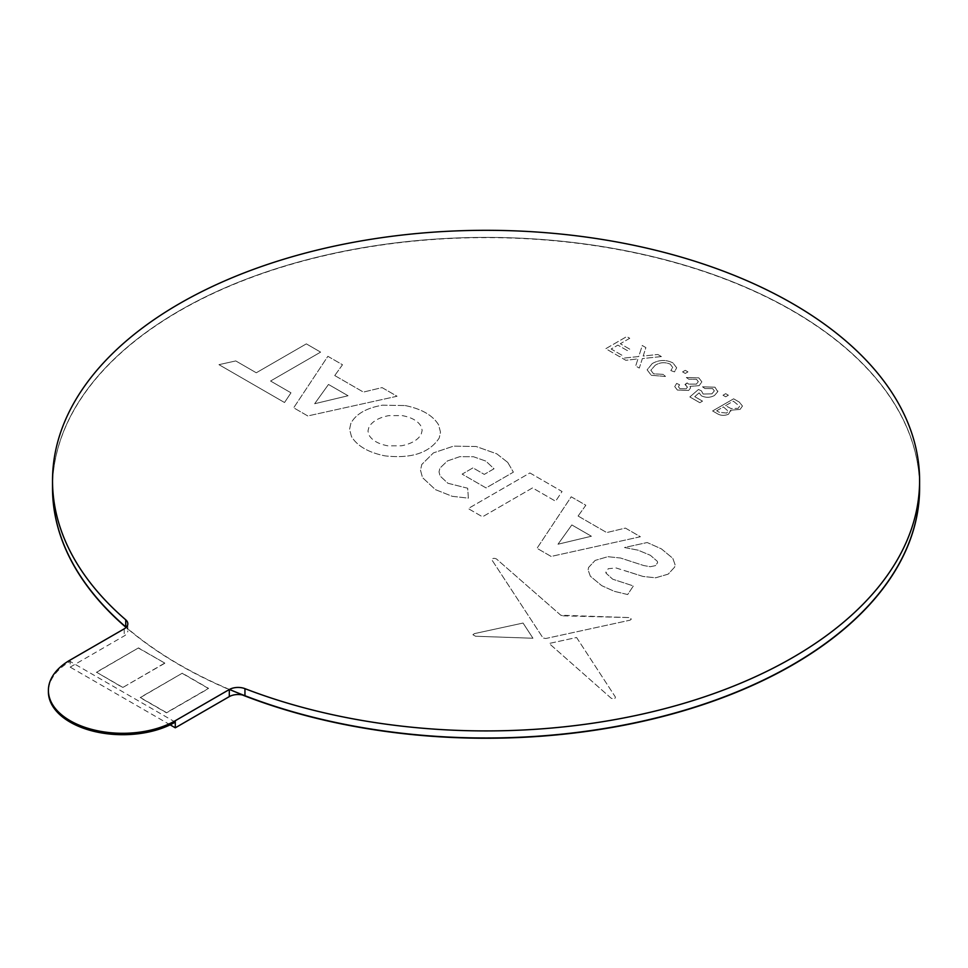 <?xml version="1.0" encoding="UTF-8"?>
<svg xmlns="http://www.w3.org/2000/svg" width="968" height="968" viewBox="0 0 968 968"><rect width="100%" height="100%" fill="white"/><g stroke="black" fill="none" stroke-linecap="round" stroke-linejoin="round"><path stroke-width="0.73" stroke-dasharray="4.84 3.63" d="M334.746 375.548L363.387 392.076L382.07 387.599L397.049 396.251L307.776 415.95L293.679 407.806L327.874 356.309L342.503 364.754L334.746 375.548L363.387 392.076L382.07 387.599L397.049 396.251L307.776 415.95L293.679 407.806L327.874 356.309L342.503 364.754L334.746 375.548M474.368 633.629L523.059 623.053L532.957 638.239L475.591 636.254L472.904 634.742L474.368 633.629L523.059 623.053L532.957 638.239L475.591 636.254L472.904 634.742L474.368 633.629M576.589 637.501L615.394 697.033C615.212 698.92 613.797 699.307 611.135 698.194L549.146 643.466L576.589 637.501L615.394 697.033C615.212 698.92 613.797 699.307 611.135 698.194L549.146 643.466L576.589 637.501M563.243 615.842L628.801 617.56L631.354 619.06L630.083 620.173L545.819 638.493L543.048 638.021L492.01 560.085C492.325 558.258 493.801 557.87 496.439 558.935L560.787 615.224L628.801 617.56L631.354 619.06L630.083 620.173L545.819 638.493L543.048 638.021L492.01 560.085C492.325 558.258 493.801 557.87 496.439 558.935L560.787 615.224L563.243 615.842M728.384 395.222L725.685 396.783L722.999 395.222L725.685 393.673L728.384 395.222L725.685 396.783L722.999 395.234L725.685 393.673L728.384 395.234M714.977 387.176L717.76 391.725L714.445 395.501C710.222 397.751 705.902 397.872 701.461 395.864L699.126 392.887L694.746 396.65L702.514 401.139L699.816 402.7L689.845 396.94L698.472 389.475L701.437 390.866L703.143 394.036L711.904 393.855L714.348 390.866L712.569 388.579L704.934 388.531L702.514 386.825L714.977 387.176L717.76 391.725L714.445 395.501C710.222 397.751 705.902 397.872 701.461 395.864L699.126 392.887L694.746 396.65L702.514 401.139L699.816 402.7L689.845 396.94L698.472 389.475L701.437 390.866L703.143 394.036L711.904 393.855L714.348 390.866L712.569 388.579L704.934 388.543L702.514 386.825L714.977 387.176M717.845 390.951L717.76 391.725L717.845 390.951M685.392 384.695L687.123 382.917L688.587 384.09L696.44 384.114L698.291 381.634L696.488 379.299L688.768 379.202L686.348 377.496L698.811 377.847L701.86 381.876L699.15 385.651L690.027 386.365L690.547 387.914L688.72 390.431L677.394 390.068L674.732 386.583L676.644 383.401L679.609 384.804L678.374 386.716L679.911 388.712L686.118 388.821L687.425 387.176L684.981 384.477L687.123 382.917L688.587 384.09L696.44 384.114L698.291 381.634L696.488 379.299L688.768 379.202L686.348 377.484L698.811 377.847L701.86 381.888L699.15 385.651L690.027 386.365L690.547 387.926L688.72 390.431L677.394 390.068L674.732 386.583L676.644 383.401L679.609 384.804L678.374 386.728L679.911 388.712L686.118 388.821L687.425 387.176L685.392 384.683M687.958 371.881L685.271 373.442L682.573 371.881L685.271 370.333L687.958 371.881L685.271 373.442L682.573 371.894L685.271 370.333L687.958 371.894M652.226 363.581C658.99 359.721 665.887 359.491 672.905 362.891L676.668 367.792L674.49 371.881L670.836 370.575L672.687 367.416L670.207 364.125C664.859 361.911 659.849 362.298 655.179 365.299L650.823 370.248L653.569 373.817L663.177 374.374L665.5 376.455L651.295 375.306L647.12 369.849L652.226 363.569C658.99 359.721 665.887 359.491 672.905 362.891L676.668 367.779L674.49 371.881L670.836 370.575L672.687 367.416L670.207 364.125C664.859 361.923 659.849 362.31 655.179 365.299L650.823 370.248L653.569 373.817L663.177 374.374L665.5 376.455L651.295 375.306L647.12 369.849L652.226 363.569M661.41 356.563L642.365 358.584L639.303 368.07L635.686 365.977L637.985 358.85L625.897 360.326L622.327 358.269L638.735 356.526L642.268 345.503L645.886 347.597L643.175 356.055L657.829 354.494L661.41 356.551L642.365 358.584L639.303 368.07L635.686 365.977L637.985 358.85L625.897 360.326L622.327 358.269L638.735 356.526L642.268 345.503L645.886 347.597L643.175 356.055L657.829 354.494L661.41 356.551M629.745 338.28L620.319 343.725L629.745 349.17L627.325 350.573L617.886 345.128L611.147 349.012L622.206 355.389L619.774 356.793L605.762 348.698L626.78 336.561L629.745 338.28L620.319 343.725L629.745 349.17L627.325 350.573L617.886 345.128L611.147 349.012L622.206 355.401L619.774 356.793L605.762 348.71L626.78 336.574L629.745 338.28M733.623 398.816L739.31 402.107L742.468 406.052L740.06 409.428L730.634 410.19L730.852 411.206L730.634 410.19L728.589 414.171C724.33 415.998 720.374 415.72 716.707 413.324L712.605 410.952L733.623 398.816L739.31 402.107L742.468 406.052L740.06 409.428L730.634 410.19L728.589 414.171C724.33 415.998 720.374 415.72 716.707 413.324L712.605 410.964L733.623 398.816M242.375 694.963A433.543 250.301 180 0 1 126.094 627.445M52.514 487.811A433.543 250.301 180 0 1 486.057 237.632A433.543 250.301 180 0 1 919.6 487.811M578.09 516.029L606.73 532.569L625.413 528.092L640.392 536.744L551.119 556.431L537.01 548.299L571.217 496.802L585.846 505.248L578.09 516.041L606.73 532.569L625.413 528.092L640.392 536.744L551.119 556.443L537.01 548.299L571.217 496.802L585.846 505.248L578.09 516.041M529.895 472.953L562.057 491.514L555.608 501.23L532.545 487.908L482.488 516.815L468.209 508.563L529.895 472.953L562.057 491.514L555.608 501.23L532.545 487.908L482.488 516.815L468.209 508.575L529.895 472.953M628.643 571.882L615.951 567.938L608.194 568.724L606.029 573.177L605.823 572.015L606.029 573.177L612.708 579.203L633.375 585.942L627.663 594.546L614.244 591.303L601.721 585.652L590.347 576.226L588.12 570.019L588.556 567.478L595.163 560.411L607.819 556.697L620.464 558.004L643.768 565.554L650.29 566.716L655.493 565.627L657.611 562.674L657.32 561.319L650.375 555.293L638.106 550.175L624.517 547.525L647.181 542.528L661.374 548.856L672.784 558.294L675.059 564.622L674.66 567.103L668.186 574.133L655.614 577.799L643.042 576.456L615.951 567.938L608.194 568.724L606.029 573.177L612.708 579.203L633.375 585.942L627.663 594.546L614.244 591.315L601.721 585.652L590.347 576.226L588.12 570.019L588.556 567.478L595.163 560.411L607.819 556.697L620.464 558.004L643.768 565.554L650.29 566.716L655.493 565.627L657.611 562.674L657.32 561.319L650.375 555.293L638.106 550.187L624.517 547.525L647.181 542.528L661.374 548.856L672.784 558.294L675.059 564.634L674.66 567.103L668.186 574.145L655.614 577.811L643.042 576.456L628.643 571.87M507.752 462.426L513.379 472.166L486.057 487.933L462.135 474.126L472.977 467.871L484.29 474.393L494.031 468.766L485.851 461.095L473.412 456.714L459.776 456.666L447.422 460.95L439.92 468.125L439.024 471.9L440.089 476.002L447.845 483.238L467.677 488.235L468.367 498.145L452.274 496.318L435.406 489.626L422.496 477.599L420.523 470.266L421.77 464.495L433.446 452.879L453.556 446.139L476.183 446.514L496.838 453.859L507.752 462.426L513.379 472.166L486.057 487.933L462.135 474.126L472.977 467.871L484.29 474.393L494.031 468.778L485.851 461.095L473.412 456.714L459.776 456.666L447.422 460.95L439.92 468.137L439.024 471.9L440.089 476.002L447.845 483.238L467.677 488.235L468.367 498.157L452.274 496.318L435.406 489.626L422.496 477.599L420.523 470.266L421.77 464.495L433.446 452.879L453.556 446.139L476.183 446.514L496.838 453.871L507.752 462.426M235.768 360.931L256.278 372.777L306.336 343.87L320.614 352.122L270.556 381.017L290.981 392.814L284.519 402.519L218.949 364.658L235.768 360.931L256.278 372.777L306.336 343.87L320.614 352.122L270.556 381.017L290.981 392.814L284.519 402.519L218.949 364.658L235.768 360.931M405.156 405.556C421.673 408.919 432.817 415.357 438.601 424.867L440.488 432.115L439.242 437.972C429.514 452.891 411.4 458.856 384.925 455.855C368.457 452.516 357.313 446.079 351.469 436.544L349.569 429.296L350.839 423.439C355.752 414.11 366.291 408.024 382.445 405.181L405.156 405.556C421.673 408.932 432.817 415.357 438.601 424.867L440.488 432.115L439.242 437.972C429.514 452.903 411.4 458.856 384.925 455.855C368.457 452.516 357.313 446.091 351.469 436.544L349.569 429.296L350.839 423.439C355.752 414.11 366.291 408.024 382.445 405.193L405.156 405.556M229.452 689.446A433.543 250.301 180 0 1 126.227 627.312A12.39 7.151 0 0 1 127.824 630.87L127.824 623.791M52.514 487.69A433.543 250.301 180 0 1 486.057 237.39A433.543 250.301 180 0 1 919.6 487.69A433.543 250.301 180 0 0 486.057 237.39A433.543 250.301 180 0 0 52.514 487.69M716.647 410.807L723.386 406.911L728.13 411.11L726.75 413.07L719.212 412.283L716.647 410.807L723.386 406.911L728.13 411.11L726.75 413.058L719.212 412.283L716.647 410.807M725.54 405.665L733.357 401.163L739.576 406.282L738.173 408.339L730.973 408.52L725.54 405.665L733.357 401.151L739.576 406.282L738.173 408.339L730.973 408.52L725.54 405.665M591.4 536.236L557.991 544.222L571.834 524.946L591.4 536.236L557.991 544.222L571.834 524.934L591.4 536.236M348.056 395.743L314.648 403.729L328.491 384.453L348.056 395.743L314.648 403.729L328.491 384.453L348.056 395.743M402.18 415.599C411.775 417.402 418.14 421.068 421.261 426.61L422.157 430.397L421.177 434.39C417.825 440.053 411.231 443.864 401.405 445.8L387.95 445.849C378.343 444.046 371.978 440.367 368.856 434.826L367.961 431.038L368.941 427.057C372.293 421.382 378.887 417.571 388.712 415.647L402.18 415.599C411.775 417.389 418.14 421.068 421.261 426.61L422.157 430.397L421.177 434.378C417.825 440.053 411.231 443.864 401.405 445.8L387.95 445.849C378.343 444.046 371.978 440.367 368.856 434.826L367.961 431.038L368.941 427.057C372.293 421.382 378.887 417.571 388.712 415.635L402.18 415.587M122.718 687.353L96.449 672.179L138.484 647.907L164.766 663.08L122.718 687.546L96.449 672.179M96.449 672.385L138.484 647.907M138.484 648.112L164.766 663.08M164.766 663.274L122.718 687.546M175.281 722.14L70.168 661.459A74.318 42.907 0 0 0 48.4 691.805M170.138 724.838L70.168 667.121L70.168 660.043M70.168 667.121L124.207 635.928A12.39 7.151 0 0 0 127.824 630.87M182.286 673.389L208.556 688.563L166.52 712.835L140.239 697.662L182.286 673.196L208.556 688.357L166.52 712.63L140.239 697.468L182.286 673.196M124.207 628.849L124.207 635.928"/><path stroke-width="1.45" d="M919.6 487.811A433.543 250.301 180 0 1 919.6 487.933A433.543 250.301 180 0 1 792.623 664.931A433.543 250.301 180 0 1 242.375 694.963M126.094 627.445A433.543 250.301 180 0 1 52.514 487.933A433.543 250.301 180 0 1 52.514 487.811M919.6 487.933L919.6 487.69A433.543 250.301 180 0 1 792.623 664.689A433.543 250.301 180 0 1 229.452 689.446M52.514 487.933L52.514 487.69A433.543 250.301 180 0 0 125.743 626.889A12.39 7.151 0 0 1 126.203 627.325A433.543 250.301 180 0 1 52.514 487.69L52.514 480.612A433.543 250.301 180 0 1 486.057 230.311A433.543 250.301 180 0 1 919.6 480.612A433.543 250.301 180 0 1 690.305 701.401A433.543 250.301 180 0 1 244.952 688.647A12.39 7.151 0 0 0 229.307 689.531L175.281 720.724A74.318 42.907 0 0 1 94.283 730.029A74.318 42.907 0 0 1 48.4 690.378A74.318 42.907 0 0 1 70.168 660.043L124.207 628.849A12.39 7.151 0 0 0 127.824 623.791A12.39 7.151 0 0 0 125.743 619.81A433.543 250.301 180 0 1 52.514 480.612M919.6 480.612L919.6 487.69A433.543 250.301 180 0 1 690.305 708.479A433.543 250.301 180 0 1 244.952 695.726A12.39 7.151 0 0 0 229.307 696.609L175.281 727.803L175.281 720.724M175.281 727.803L170.138 724.838M48.4 690.378L48.4 691.805A74.318 42.907 0 0 0 94.283 731.445A74.318 42.907 0 0 0 175.281 722.14M244.952 688.647L244.952 695.726M125.743 626.889L125.743 619.81M229.307 696.609L229.307 689.531"/></g></svg>
